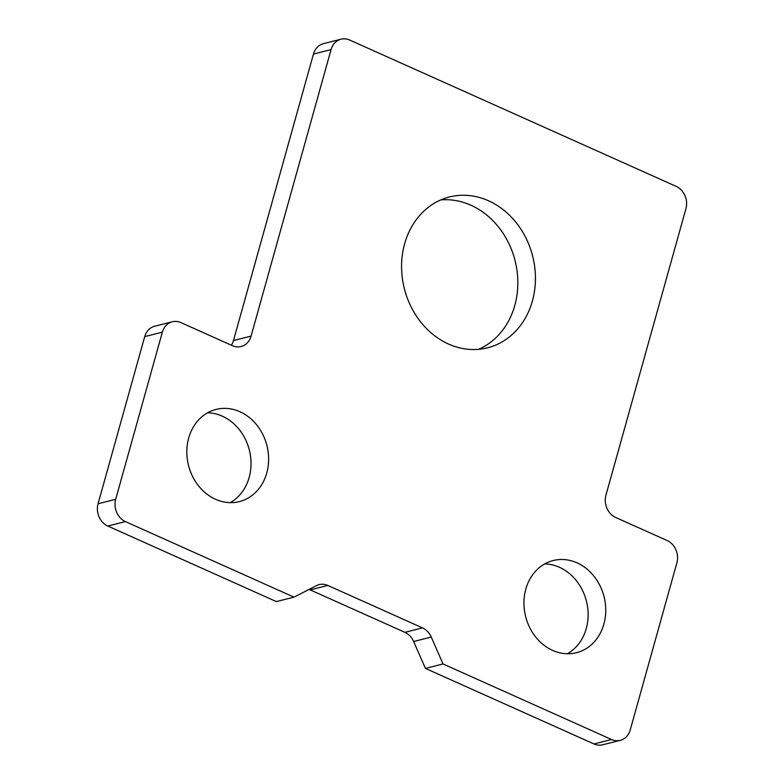 <?xml version="1.0" encoding="UTF-8"?>
<svg xmlns="http://www.w3.org/2000/svg" width="784" height="784" viewBox="0 0 784 784"><rect width="100%" height="100%" fill="white"/><g stroke="black" fill="none" stroke-linecap="round" stroke-linejoin="round"><path stroke-width="1.18" d="M593.968 743.957L611.589 739.518A17.287 14.71 75.8 0 0 620.262 740.361L602.641 744.8A17.287 14.71 -104.2 0 1 593.968 743.957L425.418 668.399L413.648 641.508A17.287 14.71 75.8 0 0 404.907 632.345L310.209 589.891A17.287 14.71 75.8 0 0 309.043 589.431M404.907 632.345L422.527 627.896L327.82 585.452A17.287 14.71 -104.2 0 0 319.157 584.609A17.287 14.71 -104.2 0 0 316.481 585.619L293.99 597.153L276.37 601.593L107.81 526.035A17.287 14.71 -104.2 0 1 98.059 503.759L144.726 336.61A17.287 14.71 -104.2 0 1 154.693 326.213L172.313 321.773A17.287 14.71 75.8 0 0 162.347 332.171L144.726 336.61M231.378 345.205A17.287 14.71 75.8 0 0 233.465 340.57L313.463 54.037A17.287 14.71 -104.2 0 1 323.429 43.639L341.04 39.2A17.287 14.71 75.8 0 0 331.073 49.598L313.463 54.037M440.853 199.91A77.783 66.179 -104.2 0 1 515.068 260.651A77.783 66.179 -104.2 0 1 478.544 349.331M544.704 563.931A47.54 40.445 -104.2 0 1 586.442 601.171A47.54 40.445 -104.2 0 1 567.371 653.758M207.584 412.815A47.54 40.445 -104.2 0 1 249.332 450.055A47.54 40.445 -104.2 0 1 230.251 502.642M611.589 739.518L443.029 663.96L431.259 637.059L413.648 641.508M620.262 740.361A17.287 14.71 75.8 0 0 630.228 729.963L676.896 562.814A17.287 14.71 75.8 0 0 667.145 540.539L615.685 517.469A17.287 14.71 -104.2 0 1 605.934 495.194L685.941 208.662A17.287 14.71 75.8 0 0 676.19 186.386L349.713 40.043A17.287 14.71 75.8 0 0 341.04 39.2M233.465 340.57L251.076 336.12L331.073 49.598M251.076 336.12A17.287 14.71 -104.2 0 1 241.109 346.528A17.287 14.71 -104.2 0 1 232.436 345.685L180.986 322.616A17.287 14.71 75.8 0 0 172.313 321.773M98.059 503.759L115.679 499.31L162.347 332.171M115.679 499.31A17.287 14.71 75.8 0 0 125.43 521.595L107.81 526.035M293.99 597.153L125.43 521.595M422.527 627.896A17.287 14.71 -104.2 0 1 431.259 637.059M404.632 243.765A77.783 66.179 -104.2 0 1 449.477 196.97A77.783 66.179 -104.2 0 1 532.679 256.211A77.783 66.179 -104.2 0 1 487.53 347.822A77.783 66.179 -104.2 0 1 420.822 322.146A77.783 66.179 -104.2 0 1 404.632 243.765M525.809 589.127A47.54 40.445 -104.2 0 1 553.22 560.531A47.54 40.445 -104.2 0 1 604.062 596.732A47.54 40.445 -104.2 0 1 576.475 652.709A47.54 40.445 -104.2 0 1 535.697 637.029A47.54 40.445 -104.2 0 1 525.809 589.127M188.689 438.011A47.54 40.445 -104.2 0 1 216.1 409.415A47.54 40.445 -104.2 0 1 266.942 445.616A47.54 40.445 -104.2 0 1 239.355 501.603A47.54 40.445 -104.2 0 1 198.587 485.913A47.54 40.445 -104.2 0 1 188.689 438.011M425.418 668.399L443.029 663.96M327.82 585.452L310.209 589.891"/></g></svg>
